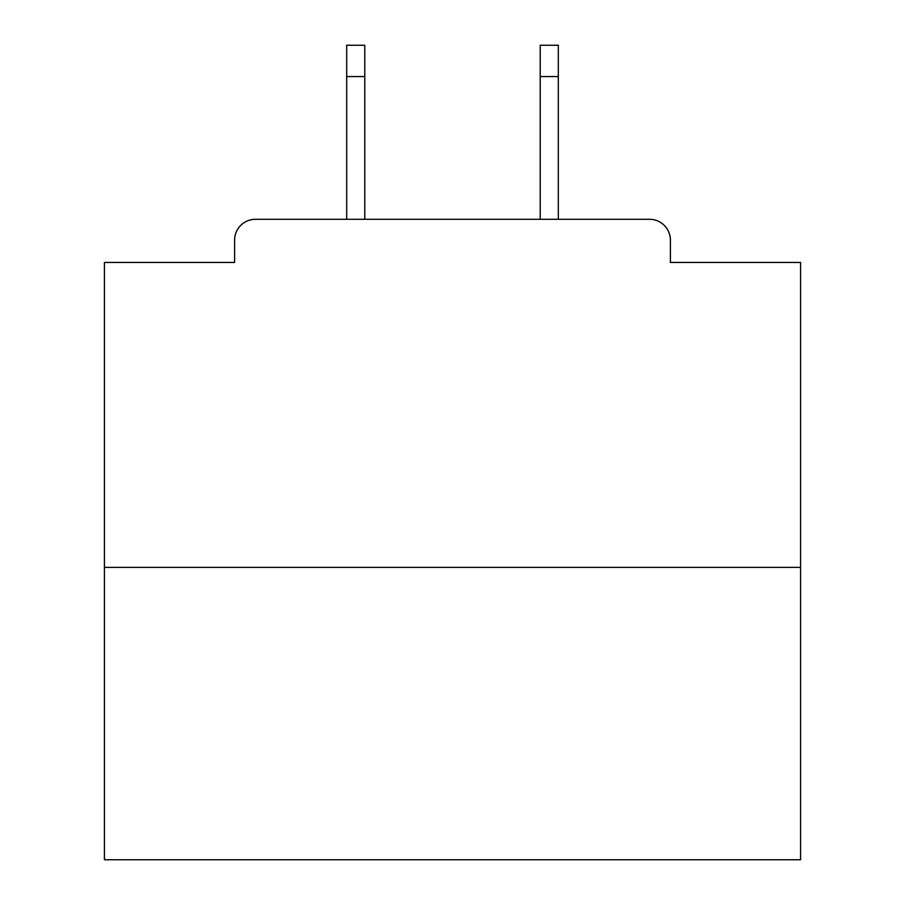 <?xml version="1.0" encoding="UTF-8"?>
<svg xmlns="http://www.w3.org/2000/svg" width="905" height="905" viewBox="0 0 905 905"><rect width="100%" height="100%" fill="white"/><g stroke="black" fill="none" stroke-linecap="round" stroke-linejoin="round"><path stroke-width="1.36" d="M670.401 262.45L670.401 240.176L670.401 262.45L800.574 262.45L800.574 859.75L104.426 859.75L104.426 262.45L234.599 262.45L234.599 240.176L234.599 262.45M800.574 567.367L104.426 567.367M670.401 240.176A20.883 20.883 0 0 0 649.507 219.293L255.493 219.293A20.883 20.883 0 0 0 234.599 240.176M649.507 219.293L558.317 219.293L558.317 76.574L540.217 76.574L540.217 45.25L558.317 45.25L558.317 76.574M346.683 76.574L346.683 45.25L364.783 45.25L364.783 76.574L346.683 76.574L346.683 219.293L255.493 219.293M364.783 76.574L364.783 219.293M540.217 219.293L540.217 76.574"/></g></svg>

